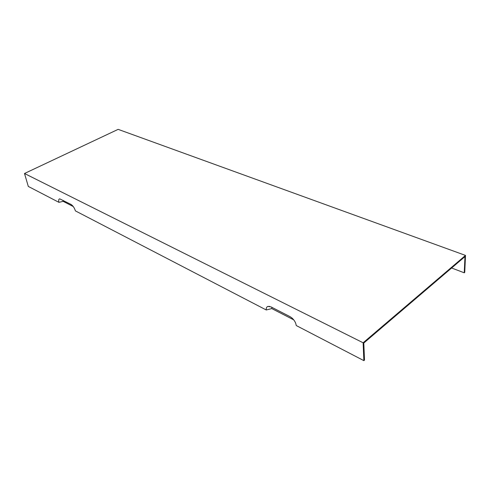 <?xml version="1.0" encoding="UTF-8"?>
<svg xmlns="http://www.w3.org/2000/svg" width="490" height="490" viewBox="0 0 490 490"><rect width="100%" height="100%" fill="white"/><g stroke="black" fill="none" stroke-linecap="round" stroke-linejoin="round"><path stroke-width="0.73" d="M451.615 267.999L464.257 272.808L464.973 256.589L363.801 343.031L364.499 360.089L363.868 360.64L296.285 325.556L295.648 323.1C294.349 320.172 292.438 318.004 289.915 316.589L271.007 306.899L267.803 306.428L269.776 306.415M464.257 272.808L464.747 272.379L465.5 255.406L363.127 342.78L24.5 173.497L28.304 186.433L58.923 202.333C58.396 200.171 58.671 199.014 59.749 198.867L70.989 204.416C72.967 205.69 74.437 207.846 75.405 210.89L266.278 309.98C266.088 308.118 266.597 306.93 267.803 306.428M363.868 360.64L363.127 342.78M266.278 309.98L271.779 308.571L271.87 307.34M58.923 202.333L63.167 201.359L73.279 206.553M271.779 308.571L293.731 319.854M465.5 255.406L118.145 129.36L24.5 173.497M63.167 201.359L63.008 200.33"/></g></svg>
